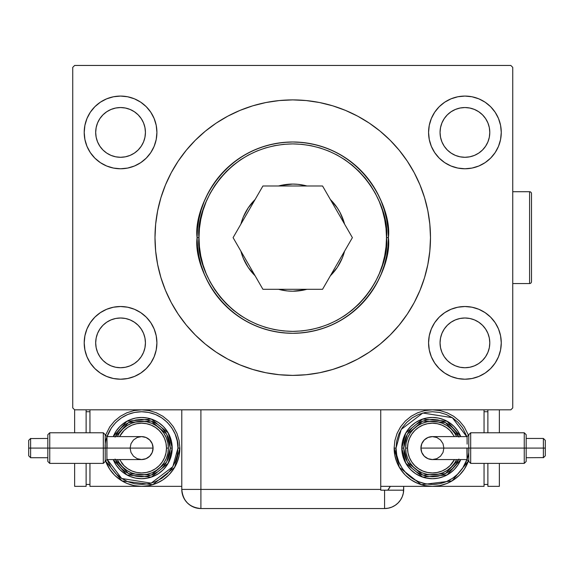 <?xml version="1.0" encoding="UTF-8"?>
<svg xmlns="http://www.w3.org/2000/svg" width="574" height="574" viewBox="0 0 574 574"><rect width="100%" height="100%" fill="white"/><g stroke="black" fill="none" stroke-linecap="round" stroke-linejoin="round"><path stroke-width="0.86" d="M156.91 342.865A36.349 36.349 0 0 1 120.562 379.213A36.349 36.349 0 0 1 84.206 342.865L84.909 335.768L86.975 328.952L90.333 322.667L94.853 317.164L100.364 312.643L106.649 309.278L113.465 307.212L120.562 306.516L127.65 307.212L134.467 309.278L140.752 312.643L146.262 317.164L150.783 322.667L154.141 328.952L156.207 335.768L156.91 342.865L156.207 349.953L154.141 356.777L150.783 363.055L146.262 368.565L140.752 373.086L134.467 376.444L127.65 378.517L120.562 379.213L113.465 378.517L106.649 376.444L100.364 373.086L94.853 368.565L90.333 363.055L86.975 356.777L84.909 349.953L84.206 342.865A36.349 36.349 0 0 1 120.562 306.516A36.349 36.349 0 0 1 156.91 342.865M156.91 132.422A36.349 36.349 0 0 1 120.562 168.77A36.349 36.349 0 0 1 84.206 132.422L84.909 125.326L86.975 118.509L90.333 112.224L94.853 106.714L100.364 102.194L106.649 98.836L113.465 96.769L120.562 96.073L127.65 96.769L134.467 98.836L140.752 102.194L146.262 106.714L150.783 112.224L154.141 118.509L156.207 125.326L156.91 132.422L156.207 139.511L154.141 146.327L150.783 152.612L146.262 158.123L140.752 162.643L134.467 166.001L127.65 168.067L120.562 168.77L113.465 168.067L106.649 166.001L100.364 162.643L94.853 158.123L90.333 152.612L86.975 146.327L84.909 139.511L84.206 132.422A36.349 36.349 0 0 1 120.562 96.073A36.349 36.349 0 0 1 156.91 132.422M501.267 342.865A36.349 36.349 0 0 1 464.918 379.213A36.349 36.349 0 0 1 428.57 342.865L429.273 335.768L431.339 328.952L434.697 322.667L439.218 317.164L444.728 312.643L451.013 309.278L457.83 307.212L464.918 306.516L472.015 307.212L478.831 309.278L485.116 312.643L490.626 317.164L495.147 322.667L498.505 328.952L500.571 335.768L501.267 342.865L500.571 349.953L498.505 356.777L495.147 363.055L490.626 368.565L485.116 373.086L478.831 376.444L472.015 378.517L464.918 379.213L457.83 378.517L451.013 376.444L444.728 373.086L439.218 368.565L434.697 363.055L431.339 356.777L429.273 349.953L428.57 342.865A36.349 36.349 0 0 1 464.918 306.516A36.349 36.349 0 0 1 501.267 342.865L500.571 349.953L498.505 356.777M501.267 132.422A36.349 36.349 0 0 1 464.918 168.77A36.349 36.349 0 0 1 428.57 132.422L429.273 125.326L431.339 118.509L434.697 112.224L439.218 106.714L444.728 102.194L451.013 98.836L457.83 96.769L464.918 96.073L472.015 96.769L478.831 98.836L485.116 102.194L490.626 106.714L495.147 112.224L498.505 118.509L500.571 125.326L501.267 132.422L500.571 139.511L498.505 146.327L495.147 152.612L490.626 158.123L485.116 162.643L478.831 166.001L472.015 168.067L464.918 168.77L457.83 168.067L451.013 166.001L444.728 162.643L439.218 158.123L434.697 152.612L431.339 146.327L429.273 139.511L428.57 132.422A36.349 36.349 0 0 1 464.918 96.073A36.349 36.349 0 0 1 501.267 132.422L500.571 139.511L498.505 146.327M197.083 237.643C193.237 265.618 221.937 331.994 292.74 333.3C363.543 331.994 392.243 265.618 388.397 237.643L386.481 237.643C390.248 265.059 362.122 330.107 292.74 331.385C223.358 330.107 195.232 265.059 198.999 237.643L197.083 237.643L197.542 228.265L198.92 218.981L201.201 209.876L204.366 201.036L208.376 192.548L213.205 184.498L218.794 176.957L225.101 170.004L232.054 163.698L239.595 158.108L247.645 153.28L256.133 149.269L264.973 146.105L274.078 143.823L283.362 142.445L292.74 141.986L302.118 142.445L311.402 143.823L320.507 146.105L329.347 149.269L337.835 153.28L345.885 158.108L353.426 163.698L360.379 170.004L366.686 176.957L372.275 184.498L377.104 192.548L381.114 201.036L384.279 209.876L386.56 218.981L387.938 228.265L388.397 237.643A95.657 95.657 0 0 1 292.74 333.3A95.657 95.657 0 0 1 197.083 237.643A95.657 95.657 0 0 1 292.74 141.986A95.657 95.657 0 0 1 388.397 237.643L387.938 247.014L386.56 256.305L384.279 265.41L381.114 274.25L377.104 282.731L372.275 290.788L366.686 298.322L360.379 305.282L353.426 311.582L345.885 317.178L337.835 322L329.347 326.018L320.507 329.182L311.402 331.456L302.118 332.834L292.74 333.3L283.362 332.834L274.078 331.456L264.973 329.182L256.133 326.018L247.645 322L239.595 317.178L232.054 311.582L225.101 305.282L218.794 298.322L213.205 290.788L208.376 282.731L204.366 274.25L201.201 265.41L198.92 256.305L197.542 247.014L197.083 237.643L198.999 237.643L199.451 246.827L200.8 255.932L203.031 264.851L206.131 273.518L210.062 281.834L214.798 289.719L220.273 297.11L226.45 303.926L233.266 310.103L240.657 315.585L248.549 320.314L256.865 324.245L265.525 327.345L274.451 329.584L283.549 330.933L292.74 331.385L301.931 330.933L311.029 329.584L319.955 327.345L328.615 324.245L336.931 320.314L344.823 315.585L352.206 310.103L359.023 303.926L365.2 297.11L370.682 289.719L375.41 281.834L379.349 273.518L382.449 264.851L384.68 255.932L386.029 246.827L386.481 237.643L386.029 228.452L384.68 219.354L382.449 210.428L379.349 201.768L375.41 193.452L370.682 185.56L365.2 178.17L359.023 171.353L352.206 165.176L344.823 159.694L336.931 154.966L328.615 151.034L319.955 147.934L311.029 145.703L301.931 144.347L292.74 143.895L283.549 144.347L274.451 145.703L265.525 147.934L256.865 151.034L248.549 154.966L240.657 159.694L233.266 165.176L226.45 171.353L220.273 178.17L214.798 185.56L210.062 193.452L206.131 201.768L203.031 210.428L200.8 219.354L199.451 228.452L198.999 237.643C195.232 210.22 223.358 145.179 292.74 143.895C362.122 145.179 390.248 210.22 386.481 237.643L388.397 237.643C392.243 209.661 363.543 143.292 292.74 141.986C221.937 143.292 193.237 209.661 197.083 237.643M430.486 237.528A137.746 137.746 0 0 0 429.833 224.276M429.811 224.004A137.746 137.746 0 0 0 420.046 185.043M419.953 184.814A137.746 137.746 0 0 0 414.234 172.745M414.198 172.674A137.746 137.746 0 0 0 369.304 123.137M369.233 123.087A137.746 137.746 0 0 0 319.689 102.559M319.531 102.531A137.746 137.746 0 0 0 265.941 102.531M265.791 102.559A137.746 137.746 0 0 0 216.247 123.087M216.176 123.137A137.746 137.746 0 0 0 171.274 172.674M171.239 172.745A137.746 137.746 0 0 0 165.527 184.814M165.434 185.043A137.746 137.746 0 0 0 155.669 224.004M155.647 224.276A137.746 137.746 0 0 0 154.994 237.528M154.994 237.643A137.746 137.746 0 0 1 292.74 99.898A137.746 137.746 0 0 1 430.486 237.643L429.818 251.139L427.838 264.514L424.552 277.629L419.996 290.351L414.22 302.577L407.267 314.172L399.217 325.028L390.141 335.044L380.124 344.12L369.269 352.171L357.674 359.123L345.455 364.899L332.726 369.455L319.61 372.741L306.243 374.722L292.74 375.389L279.237 374.722L265.87 372.741L252.754 369.455L240.025 364.899L227.806 359.123L216.211 352.171L205.356 344.12L195.339 335.044L186.263 325.028L178.205 314.172L171.26 302.577L165.477 290.351L160.928 277.629L157.642 264.514L155.654 251.139L154.994 237.643L155.654 224.14L157.642 210.766L160.928 197.657L165.477 184.928L171.26 172.709L178.205 161.115L186.263 150.259L195.339 140.243L205.356 131.166L216.211 123.109L227.806 116.163L240.025 110.38L252.754 105.824L265.87 102.545L279.237 100.558L292.74 99.898L306.243 100.558L319.61 102.545L332.726 105.824L345.455 110.38L357.674 116.163L369.269 123.109L380.124 131.166L390.141 140.243L399.217 150.259L407.267 161.115L414.22 172.709L419.996 184.928L424.552 197.657L427.838 210.766L429.818 224.14L430.486 237.643A137.746 137.746 0 0 1 292.74 375.389A137.746 137.746 0 0 1 154.994 237.643M440.05 132.422A24.869 24.869 0 0 1 464.918 107.546A24.869 24.869 0 0 1 489.794 132.422A24.869 24.869 0 0 1 464.918 157.29A24.869 24.869 0 0 1 440.05 132.422L440.531 127.564L441.944 122.901L444.24 118.603L447.333 114.836L451.107 111.743L455.404 109.44L460.068 108.027L464.918 107.546L469.776 108.027L474.44 109.44L478.738 111.743L482.504 114.836L485.597 118.603L487.9 122.901L489.313 127.564L489.794 132.422L489.313 137.272L487.9 141.936L485.597 146.234L482.504 150.008L478.738 153.1L474.44 155.396L469.776 156.81L464.918 157.29L460.068 156.81L455.404 155.396L451.107 153.1L447.333 150.008L444.24 146.234L441.944 141.936L440.531 137.272L440.05 132.422M440.05 342.865A24.869 24.869 0 0 1 464.918 317.996A24.869 24.869 0 0 1 489.794 342.865A24.869 24.869 0 0 1 464.918 367.733A24.869 24.869 0 0 1 440.05 342.865L440.531 338.014L441.944 333.343L444.24 329.046L447.333 325.279L451.107 322.186L455.404 319.883L460.068 318.47L464.918 317.996L469.776 318.47L474.44 319.883L478.738 322.186L482.504 325.279L485.597 329.046L487.9 333.343L489.313 338.014L489.794 342.865L489.313 347.715L487.9 352.379L485.597 356.684L482.504 360.45L478.738 363.543L474.44 365.839L469.776 367.26L464.918 367.733L460.068 367.26L455.404 365.839L451.107 363.543L447.333 360.45L444.24 356.684L441.944 352.379L440.531 347.715L440.05 342.865M95.686 132.422A24.869 24.869 0 0 1 120.562 107.546A24.869 24.869 0 0 1 145.43 132.422A24.869 24.869 0 0 1 120.562 157.29A24.869 24.869 0 0 1 95.686 132.422L96.167 127.564L97.58 122.901L99.876 118.603L102.968 114.836L106.742 111.743L111.04 109.44L115.704 108.027L120.562 107.546L125.412 108.027L130.076 109.44L134.373 111.743L138.147 114.836L141.24 118.603L143.536 122.901L144.949 127.564L145.43 132.422L144.949 137.272L143.536 141.936L141.24 146.234L138.147 150.008L134.373 153.1L130.076 155.396L125.412 156.81L120.562 157.29L115.704 156.81L111.04 155.396L106.742 153.1L102.968 150.008L99.876 146.234L97.58 141.936L96.167 137.272L95.686 132.422M95.686 342.865A24.869 24.869 0 0 1 120.562 317.996A24.869 24.869 0 0 1 145.43 342.865A24.869 24.869 0 0 1 120.562 367.733A24.869 24.869 0 0 1 95.686 342.865L96.167 338.014L97.58 333.343L99.876 329.046L102.968 325.279L106.742 322.186L111.04 319.883L115.704 318.47L120.562 317.996L125.412 318.47L130.076 319.883L134.373 322.186L138.147 325.279L141.24 329.046L143.536 333.343L144.949 338.014L145.43 342.865L144.949 347.715L143.536 352.379L141.24 356.684L138.147 360.45L134.373 363.543L130.076 365.839L125.412 367.26L120.562 367.733L115.704 367.26L111.04 365.839L106.742 363.543L102.968 360.45L99.876 356.684L97.58 352.379L96.167 347.715L95.686 342.865M510.838 65.458L74.642 65.458L72.733 67.373L72.733 407.913L74.642 409.822L510.838 409.822L512.747 407.913L512.747 67.373L510.838 65.458L74.642 65.458L72.733 67.373L72.733 407.913L74.642 409.822L510.838 409.822L512.747 407.913L512.747 67.373L510.838 65.458M94.853 368.565L90.333 363.055M86.975 356.777L84.909 349.953M84.206 342.865L84.909 335.768L86.975 328.952M90.333 322.667L94.853 317.164M94.853 158.123L90.333 152.612M86.975 146.327L84.909 139.511M84.206 132.422L84.909 125.326L86.975 118.509M90.333 112.224L94.853 106.714M495.147 363.055L490.626 368.565M490.626 317.164L495.147 322.667M498.505 328.952L500.571 335.768M495.147 152.612L490.626 158.123M490.626 106.714L495.147 112.224M498.505 118.509L500.571 125.326M154.994 237.758A137.746 137.746 0 0 0 155.647 251.01M155.669 251.276A137.746 137.746 0 0 0 165.434 290.243M165.527 290.473A137.746 137.746 0 0 0 171.239 302.541M171.274 302.606A137.746 137.746 0 0 0 216.176 352.149M216.247 352.199A137.746 137.746 0 0 0 265.791 372.727M265.941 372.756A137.746 137.746 0 0 0 319.531 372.756M319.689 372.727A137.746 137.746 0 0 0 369.233 352.199M369.304 352.149A137.746 137.746 0 0 0 414.198 302.606M414.234 302.541A137.746 137.746 0 0 0 419.953 290.473M420.046 290.243A137.746 137.746 0 0 0 429.811 251.276M429.833 251.01A137.746 137.746 0 0 0 430.486 237.758M171.26 302.577L178.205 314.172M186.263 325.028L186.729 325.587M227.806 359.123L228.904 359.704M306.243 374.722L307.607 374.585M345.455 364.899L347.528 364.024M427.838 264.514L428.283 262.189M414.22 172.709L407.267 161.115M399.217 150.259L398.751 149.692M357.674 116.163L356.576 115.582M279.237 100.558L277.873 100.701M240.025 110.38L237.952 111.263M157.642 210.766L157.197 213.097M344.565 251.182L343.998 253.191L344.565 251.182A53.569 53.569 0 0 1 330.38 275.757L337.282 267.405L342.226 258.142L343.998 253.191M306.925 289.296A53.569 53.569 0 0 1 292.74 291.212L304.902 289.813M279.725 289.605L287.488 290.953L292.74 291.212A53.569 53.569 0 0 1 278.548 289.296M241.482 253.191L243.247 258.142L248.198 267.405L255.1 275.757A53.569 53.569 0 0 1 240.908 251.182M240.908 224.104L241.482 222.095L240.908 224.104A53.569 53.569 0 0 1 255.1 199.53L248.198 207.881L243.247 217.144L241.482 222.095M278.548 185.99A53.569 53.569 0 0 1 292.74 184.075L280.578 185.474M305.755 185.682L297.992 184.333L292.74 184.075A53.569 53.569 0 0 1 306.925 185.99M343.998 222.095L339.98 212.387L337.282 207.881L330.38 199.53A53.569 53.569 0 0 1 344.565 224.104M444.728 373.086L439.218 368.565L434.697 363.055M439.218 317.164L444.728 312.643M146.262 158.123L140.752 162.643M140.752 102.194L146.262 106.714L150.783 112.224M150.783 363.055L146.262 368.565L140.752 373.086M434.697 112.224L439.218 106.714L444.728 102.194M439.218 158.123L444.728 162.643M457.83 96.769L455.95 97.193M429.273 349.953L431.339 356.777M478.831 376.444L485.116 373.086M156.207 125.326L154.141 118.509M106.649 98.836L100.364 102.194M127.65 378.517L129.523 378.087M146.262 317.164L140.752 312.643M322.559 185.99L262.914 185.99L233.094 237.643L262.914 289.296L322.559 289.296L352.386 237.643L322.559 185.99L262.914 185.99L233.094 237.643L262.914 289.296L322.559 289.296L352.386 237.643L322.559 185.99M403.701 489.407L403.335 493.138L402.245 496.732L400.48 500.04L398.098 502.939L395.199 505.314L391.891 507.086L388.304 508.169L384.573 508.542L388.304 508.169L391.891 507.086L395.199 505.314L398.098 502.939L400.48 500.04L402.245 496.732L403.335 493.138L403.701 486.35L403.701 489.407A19.129 19.129 0 0 1 384.573 508.542L384.573 490.174L380.741 490.174L380.741 409.822L200.907 409.822L200.907 489.407L380.741 489.407L200.907 489.407L200.907 409.822L380.741 409.822L380.741 490.174L384.573 490.174L384.573 508.542A19.129 19.129 0 0 0 403.687 490.174L384.573 490.174L403.687 490.174A19.129 19.129 0 0 0 403.701 489.407M200.907 508.542L197.176 508.169L193.589 507.086L190.281 505.314L187.382 502.939L185 500.04L183.235 496.732L185 500.04L187.382 502.939L190.281 505.314L193.589 507.086L197.176 508.169L200.907 508.542L384.573 508.542L200.907 508.542A19.129 19.129 0 0 1 181.779 489.407L200.907 489.407L181.779 489.407C182.912 501.03 189.291 507.409 200.907 508.542L200.907 489.407L200.907 508.542M182.539 494.745L182.209 493.461L182.539 494.745M181.779 489.407L181.779 409.822L181.779 489.407L182.274 493.726L183.73 497.823M390.27 486.35A19.129 19.129 0 0 1 387.787 490.174L390.27 486.35M389.316 488.065L388.505 489.27M384.802 490.174L387.787 490.174M47.829 461.474L47.829 448.086L49.744 448.086L49.744 432.782L49.744 448.086L103.313 448.086L47.829 448.086L47.829 461.474L49.744 463.39L49.744 448.086L49.744 463.39L103.313 463.39L103.313 448.086L105.229 448.086L105.229 453.195L105.229 448.086L103.313 448.086L103.313 463.39L105.229 461.474L105.229 448.086L106.872 448.086C106.893 433.284 106.965 433.284 107.073 448.086M105.229 435.013L105.229 445.474L105.229 434.69L106.936 436.606L106.972 437.467M141.606 459.566A11.48 11.48 0 0 0 153.079 448.086L106.872 448.086L106.936 459.566L141.606 459.566L137.208 458.691L133.484 456.201L130.994 452.477L130.126 448.086L130.994 443.695L133.484 439.971L137.208 437.481L141.606 436.606A11.48 11.48 0 0 1 153.079 448.086A11.48 11.48 0 0 1 141.606 459.566L145.997 458.691L149.721 456.201L152.21 452.477L153.079 448.086A11.48 11.48 0 0 0 141.606 436.606L145.997 437.481L149.721 439.971L152.21 443.695L153.079 448.086L105.229 448.093L105.229 445.489M30.616 448.086L28.7 448.086L28.7 455.813L28.7 440.358L28.7 448.086L30.616 448.086L30.616 457.722L30.616 448.086L47.829 448.086L30.616 448.086L30.616 438.45L30.616 457.722L28.7 455.813M105.594 461.015L109.785 469.345L114.549 475.143L120.346 479.9L126.962 483.437L134.137 485.611L141.606 486.35L181.779 486.35L141.606 486.35L149.068 485.611L156.243 483.437L162.858 479.9L168.656 475.143L173.42 469.345L176.95 462.73L179.131 455.548L179.863 448.086A38.264 38.264 0 0 1 105.594 461.015L121.882 480.876L152.706 484.7L174.647 467.372L179.863 448.086L177.954 448.086L172.796 466.741L151.192 483.15L121.674 478.486L106.958 459.092M113.229 436.606A30.609 30.609 0 0 1 172.214 448.086L168.204 432.947L151.321 419.056L126.911 421.23L113.229 436.606L116.149 431.081L119.959 426.439L124.594 422.636L129.889 419.802L135.629 418.066L141.606 417.477L147.575 418.066L153.315 419.802L158.611 422.636L163.246 426.439L167.056 431.081L169.882 436.369L171.626 442.116L172.214 448.086A30.609 30.609 0 0 1 113.229 459.566L126.911 474.942L151.321 477.116L168.204 463.225L172.214 448.086L170.299 448.086L166.647 462.099L151.227 475.121L128.533 473.629L115.302 459.566M119.535 459.566L124.013 465.672L127.787 468.764L132.085 471.06L136.748 472.481L141.606 472.954L146.456 472.481L151.12 471.06L155.418 468.764L159.192 465.672L162.284 461.905L164.58 457.6L165.994 452.936L166.474 448.086L168.383 448.086A26.784 26.784 0 0 0 117.405 436.606L119.335 433.205L122.664 429.144L126.725 425.815L131.353 423.339L136.375 421.818L141.606 421.302L146.829 421.818L151.852 423.339L156.48 425.815L160.541 429.144L163.87 433.205L166.345 437.833L167.873 442.863L168.383 448.086A26.784 26.784 0 0 1 117.405 459.566A26.784 26.784 0 0 0 168.383 448.086L166.474 448.086A24.869 24.869 0 0 1 121.501 462.73M107.116 459.566L111.378 468.276L115.898 473.787L121.408 478.307L127.693 481.665L134.51 483.739L141.606 484.434L148.695 483.739L155.511 481.665L161.796 478.307L167.307 473.787L171.827 468.276L175.185 461.998L177.251 455.175L177.954 448.086L179.863 448.086L179.131 440.624L176.95 433.442L173.42 426.826L168.656 421.029L162.858 416.272L156.243 412.735L149.068 410.561L141.606 409.822L134.137 410.561L126.962 412.735L120.346 416.272L114.549 421.029L109.785 426.826L105.594 435.157M89.946 409.822L89.946 432.782L89.946 409.822M89.946 463.39L89.946 486.35L89.946 463.39M141.606 486.35L89.946 486.35L141.606 486.35M86.122 484.434L89.946 484.434L86.122 484.434M86.122 411.737L89.946 411.737L86.122 411.737M74.642 486.35L86.122 486.35L74.642 486.35L74.642 463.39L74.642 486.35M74.642 432.782L74.642 409.822L74.642 432.782M86.122 409.822L86.122 432.782L86.122 409.822M86.122 463.39L86.122 486.35L86.122 463.39M105.25 448.086C103.794 437.453 114.7 412.232 141.606 411.737C168.505 412.232 179.411 437.453 177.954 448.086L177.251 440.997L175.185 434.174L171.827 427.888L167.307 422.385L161.796 417.865L155.511 414.5L148.695 412.433L141.606 411.737L134.51 412.433L127.693 414.5L121.408 417.865L115.898 422.385L111.378 427.888L107.116 436.606M115.087 459.064L117.742 464.029L121.308 468.377L125.656 471.943L130.621 474.598L136.002 476.233L141.606 476.779L147.202 476.233L152.584 474.598L157.549 471.943L161.897 468.377L165.463 464.029L168.117 459.064L169.746 453.682L170.299 448.086L172.214 448.086L171.626 454.056L169.882 459.803L167.056 465.091L163.246 469.733L158.611 473.536L153.315 476.363L147.575 478.106L141.606 478.694L135.629 478.106L129.889 476.363L124.594 473.536L119.959 469.733L116.149 465.091L113.229 459.566M115.302 436.606L128.533 422.536L151.227 421.051L166.647 434.073L170.299 448.086L169.746 442.489L168.117 437.101L165.463 432.143L161.897 427.795L157.549 424.222L152.584 421.574L147.202 419.938L141.606 419.386L136.002 419.938L130.621 421.574L125.656 424.222L121.308 427.795L117.742 432.143L115.087 437.101M120.224 431.949A26.784 26.784 0 0 1 168.383 448.086L167.873 453.309L166.345 458.332L163.87 462.967L160.541 467.021L156.48 470.357L151.852 472.833L146.829 474.354L141.606 474.87L136.375 474.354L131.353 472.833L126.725 470.357L122.664 467.021L119.335 462.967L117.405 459.566M166.474 448.086L165.994 443.236L164.58 438.565L162.284 434.267L159.192 430.5L155.418 427.408L151.12 425.104L146.456 423.691L141.606 423.217L136.748 423.691L132.085 425.104L127.787 427.408L124.013 430.5L119.535 436.606A24.869 24.869 0 0 1 166.474 448.086M141.606 436.606L106.936 436.606L106.872 452.047M103.313 448.086L103.313 432.782L103.313 448.086M47.829 448.086L47.829 434.69L47.829 448.086M47.829 434.949L47.829 435.716L47.829 434.949M105.229 448.093L105.229 434.949M106.936 459.566L105.229 461.159M106.922 459.437L106.872 453.151M47.829 438.45L30.616 438.565M526.171 434.69L526.171 448.086L524.256 448.086L524.256 463.39L524.256 448.086L470.687 448.086L526.171 448.086L526.171 434.69L524.256 432.782L524.256 448.086L524.256 432.782L470.687 432.782L470.687 448.086L468.771 448.086L468.771 450.698L468.771 448.079L470.687 448.086L470.687 432.782L468.771 434.69L468.771 448.086L468.771 434.69L468.771 448.086L467.128 448.086C467.107 462.888 467.035 462.888 466.927 448.086M432.394 459.566L467.064 459.566L467.128 448.079L420.921 448.086A11.48 11.48 0 0 0 432.394 459.566L428.003 458.691L424.279 456.201L421.79 452.477L420.921 448.086L421.79 443.695L424.279 439.971L428.003 437.481L432.394 436.606L436.792 437.481L440.516 439.971L443.006 443.695L443.874 448.086L443.006 452.477L440.516 456.201L436.792 458.691L432.394 459.566A11.48 11.48 0 0 1 420.921 448.086A11.48 11.48 0 0 1 432.394 436.606A11.48 11.48 0 0 0 420.921 448.086L468.771 448.079L468.771 461.474L467.064 459.566L467.028 458.705M467.128 444.125L467.064 436.606L432.394 436.606M543.384 448.086L545.3 448.086L545.3 440.358L545.3 455.813L545.3 448.086L543.384 448.086L543.384 438.45L543.384 448.086L526.171 448.086L543.384 448.086L543.384 457.722L543.384 438.45L545.3 440.358M468.406 435.157L464.215 426.826L459.451 421.029L453.654 416.272L447.038 412.735L439.863 410.561L432.394 409.822L424.932 410.561L417.757 412.735L411.142 416.272L405.344 421.029L400.58 426.826L397.05 433.442L394.869 440.624L394.137 448.086L396.046 448.086L401.204 429.431L422.808 413.022L452.326 417.685L467.042 437.079M460.771 459.566A30.609 30.609 0 0 1 401.786 448.086L405.796 463.225L422.679 477.116L447.089 474.942L460.771 459.566L457.851 465.091L454.041 469.733L449.406 473.536L444.111 476.363L438.371 478.106L432.394 478.694L426.425 478.106L420.685 476.363L415.389 473.536L410.754 469.733L406.944 465.091L404.118 459.803L402.374 454.056L401.786 448.086A30.609 30.609 0 0 1 460.771 436.606L447.089 421.23L422.679 419.056L405.796 432.947L401.786 448.086L403.701 448.086L407.353 434.073L422.773 421.051L445.467 422.536L458.698 436.606M454.464 436.606L449.987 430.5L446.213 427.408L441.915 425.104L437.252 423.691L432.394 423.217L427.544 423.691L422.88 425.104L418.582 427.408L414.808 430.5L411.716 434.267L409.42 438.565L408.006 443.236L407.526 448.086L405.617 448.086A26.784 26.784 0 0 0 456.595 459.566L454.665 462.967L451.336 467.021L447.275 470.357L442.647 472.833L437.625 474.354L432.394 474.87L427.171 474.354L422.148 472.833L417.52 470.357L413.459 467.021L410.13 462.967L407.655 458.332L406.127 453.309L405.617 448.086A26.784 26.784 0 0 1 456.595 436.606A26.784 26.784 0 0 0 405.617 448.086L407.526 448.086A24.869 24.869 0 0 1 452.499 433.442M466.884 436.606L462.622 427.888L458.102 422.385L452.592 417.865L446.307 414.5L439.49 412.433L432.394 411.737L425.305 412.433L418.489 414.5L412.204 417.865L406.693 422.385L402.173 427.888L398.815 434.174L396.749 440.997L396.046 448.086L394.137 448.086L394.869 455.548L397.05 462.73L400.58 469.345L405.344 475.143L411.142 479.9L417.757 483.437L424.932 485.611L432.394 486.35L380.741 486.35L432.394 486.35L439.863 485.611L447.038 483.437L453.654 479.9L459.451 475.143L464.215 469.345L468.406 461.015A38.264 38.264 0 0 1 394.137 448.086L399.353 467.372L421.294 484.7L452.118 480.876L468.406 461.015M484.054 486.35L484.054 463.39L484.054 486.35L432.394 486.35L484.054 486.35M484.054 432.782L484.054 409.822L484.054 432.782M487.878 411.737L484.054 411.737L487.878 411.737M487.878 484.434L484.054 484.434L487.878 484.434M499.358 409.822L499.358 432.782L499.358 409.822M499.358 463.39L499.358 486.35L487.878 486.35L487.878 463.39L487.878 486.35L499.358 486.35L499.358 463.39M487.878 432.782L487.878 409.822L487.878 432.782M468.75 448.086C470.206 458.719 459.3 483.939 432.394 484.434C405.495 483.939 394.589 458.719 396.046 448.086L396.749 455.175L398.815 461.998L402.173 468.276L406.693 473.787L412.204 478.307L418.489 481.665L425.305 483.739L432.394 484.434L439.49 483.739L446.307 481.665L452.592 478.307L458.102 473.787L462.622 468.276L466.884 459.566M458.913 437.101L456.258 432.143L452.692 427.795L448.344 424.222L443.379 421.574L437.998 419.938L432.394 419.386L426.798 419.938L421.416 421.574L416.451 424.222L412.103 427.795L408.537 432.143L405.883 437.101L404.254 442.489L403.701 448.086L401.786 448.086L402.374 442.116L404.118 436.369L406.944 431.081L410.754 426.439L415.389 422.636L420.685 419.802L426.425 418.066L432.394 417.477L438.371 418.066L444.111 419.802L449.406 422.636L454.041 426.439L457.851 431.081L460.771 436.606M458.698 459.566L445.467 473.629L422.773 475.121L407.353 462.099L403.701 448.086L404.254 453.682L405.883 459.064L408.537 464.029L412.103 468.377L416.451 471.943L421.416 474.598L426.798 476.233L432.394 476.779L437.998 476.233L443.379 474.598L448.344 471.943L452.692 468.377L456.258 464.029L458.913 459.064M453.776 464.223A26.784 26.784 0 0 1 405.617 448.086L406.127 442.863L407.655 437.833L410.13 433.205L413.459 429.144L417.52 425.815L422.148 423.339L427.171 421.818L432.394 421.302L437.625 421.818L442.647 423.339L447.275 425.815L451.336 429.144L454.665 433.205L456.595 436.606M407.526 448.086L408.006 452.936L409.42 457.6L411.716 461.905L414.808 465.672L418.582 468.764L422.88 471.06L427.544 472.481L432.394 472.954L437.252 472.481L441.915 471.06L446.213 468.764L449.987 465.672L454.464 459.566A24.869 24.869 0 0 1 407.526 448.086M470.687 448.086L470.687 463.39L470.687 448.086M526.171 448.086L526.171 461.474L526.171 448.086M526.171 461.223L526.171 460.456L526.171 461.223M468.771 448.079L468.771 461.223M468.771 453.187L468.771 450.698M468.771 460.398L468.771 453.195M468.771 461.159L468.771 460.405M467.064 436.606L468.771 435.013M467.078 436.735L467.128 443.02M526.171 457.722L543.384 457.607M529.587 191.723L529.587 283.556A1.916 1.916 0 0 0 531.495 281.64L531.495 193.639A1.916 1.916 0 0 0 529.587 191.723L512.747 191.723L529.587 191.723A1.916 1.916 0 0 1 531.495 193.639L531.495 281.64A1.916 1.916 0 0 1 529.587 283.556L529.587 191.723M512.747 283.556L529.587 283.556L512.747 283.556M47.829 457.722L30.616 457.722M105.229 434.69L103.313 432.782L49.744 432.782L47.829 434.69M30.616 438.45L28.7 440.358M526.171 438.45L543.384 438.45M468.771 461.474L470.687 463.39L524.256 463.39L526.171 461.474M543.384 457.722L545.3 455.813M530.72 283.183L531.122 282.781M530.72 192.103L531.122 192.505"/></g></svg>
